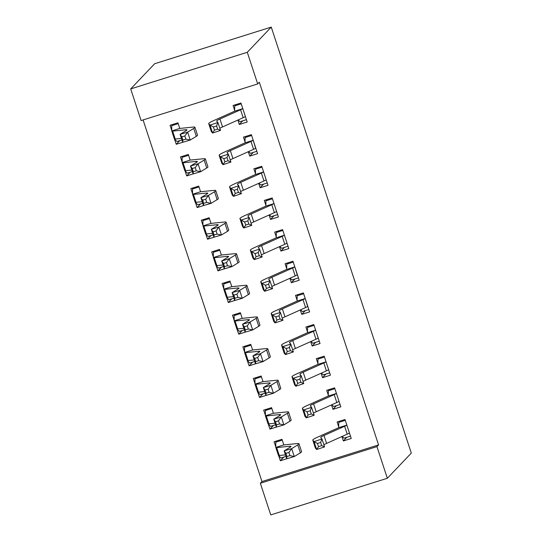<?xml version="1.0" encoding="UTF-8"?>
<svg xmlns="http://www.w3.org/2000/svg" width="542" height="542" viewBox="0 0 542 542"><rect width="100%" height="100%" fill="white"/><g stroke="black" fill="none" stroke-linecap="round" stroke-linejoin="round"><path stroke-width="0.81" d="M143.081 119.945L261.969 481.547L260.343 483.254L376.941 446.622L387.347 478.268L411.303 453.085L271.251 27.1L154.653 63.732L130.697 88.915L141.096 120.568L257.694 83.935L247.294 52.289L130.697 88.915M387.347 478.268L270.749 514.9L260.343 483.254M190.188 172.248L186.692 175.926L193.088 173.914L190.493 166.021L198.033 163.792L204.131 160.08A25.074 2.114 -18.2 0 0 205.33 158.928A25.074 2.114 -18.2 0 0 203.48 158.731L190.161 160.093L188.325 154.463L180.452 156.936L182.139 162.072M186.692 175.926L185.005 170.791M253.216 152.451L249.72 156.123L257.599 153.65L251.352 134.66L243.473 137.14L245.167 142.275M249.72 156.123L248.27 151.713M211.001 235.546L207.505 239.225L213.9 237.213M207.505 239.225L205.818 234.083M202.952 225.37L201.258 220.235L209.137 217.755L210.987 223.392M274.028 215.743L270.533 219.422L278.405 216.949L272.165 197.959L264.286 200.432L265.973 205.574M270.533 219.422L269.076 215.011M231.813 298.838L228.317 302.517L234.713 300.505M228.317 302.517L226.624 297.382M223.758 288.669L222.071 283.527L229.95 281.054L231.8 286.684M294.834 279.042L291.339 282.721L299.218 280.241L292.978 261.258L285.099 263.73L286.786 268.866M291.339 282.721L289.889 278.303M252.619 362.137L249.124 365.816L255.526 363.804L252.924 355.904L260.465 353.682L266.562 349.969A25.074 2.114 -18.2 0 0 267.762 348.818A25.074 2.114 -18.2 0 0 265.912 348.621L252.592 349.976L244.611 352.483A11.7 0.989 -18.2 0 0 244.605 352.564A11.7 0.989 -18.2 0 0 245.472 352.652L258.588 351.297A16.714 1.409 161.8 0 1 259.821 351.426A16.714 1.409 161.8 0 1 259.022 352.198L252.924 355.904L254.672 358.404L255.716 361.568L258.73 360.674L257.687 357.51L254.672 358.404M249.124 365.816L247.213 360.396M244.571 351.961L242.884 346.826L250.763 344.353L252.45 349.488M315.647 342.341L312.151 346.013L320.031 343.54L313.784 324.55L305.905 327.022L307.599 332.165M312.151 346.013L310.702 341.602M273.432 425.436L269.936 429.108L276.332 427.103M269.936 429.108L268.249 423.973M265.384 415.26L263.69 410.125L271.569 407.645L273.425 413.275M336.46 405.633L332.964 409.312L340.837 406.839L334.597 387.848L326.718 390.321L328.405 395.457M332.964 409.312L331.508 404.901M261.969 481.547L378.567 444.914L259.32 82.228L257.694 83.935M346.866 437.279L343.364 440.958L351.243 438.485L345.003 419.494L337.124 421.967L338.811 427.11M343.364 440.958L341.914 436.547M283.839 457.082L280.343 460.761L286.738 458.749M280.343 460.761L278.649 455.619M275.79 446.906L274.096 441.771L281.976 439.298L283.825 444.928M326.054 373.987L322.558 377.666L330.437 375.186L324.191 356.196L316.311 358.675L318.005 363.811M322.558 377.666L321.108 373.248M263.026 393.783L259.53 397.462L265.926 395.45L263.331 387.557L270.871 385.328L276.969 381.615A25.074 2.114 -18.2 0 0 278.168 380.464A25.074 2.114 -18.2 0 0 276.318 380.267L262.999 381.629L261.163 375.999L253.29 378.472L254.977 383.607M259.53 397.462L257.843 392.327M305.241 310.688L301.745 314.367L309.624 311.894L303.378 292.904L295.505 295.376L297.192 300.512M301.745 314.367L300.295 309.956M242.22 330.491L238.717 334.163L245.12 332.158M238.717 334.163L236.813 328.75M234.164 320.315L232.477 315.18L240.357 312.7L242.206 318.337L242.044 317.876L242.186 318.33L234.212 320.837A11.7 0.989 -18.2 0 0 234.205 320.911A11.7 0.989 -18.2 0 0 235.065 321.006L248.182 319.651A16.714 1.409 161.8 0 1 249.415 319.78A16.714 1.409 161.8 0 1 248.615 320.546L242.518 324.258L250.065 322.029L256.156 318.323A25.074 2.114 -18.2 0 0 257.355 317.172A25.074 2.114 -18.2 0 0 255.512 316.975L242.389 318.33L242.044 317.842M284.435 247.396L280.932 251.068L288.811 248.595L282.572 229.605L274.692 232.084L276.379 237.22M280.932 251.068L279.482 246.657M221.407 267.192L217.911 270.871L224.307 268.859L221.712 260.966L229.252 258.737L235.35 255.025A25.074 2.114 -18.2 0 0 236.542 253.873A25.074 2.114 -18.2 0 0 234.7 253.676L221.38 255.038L213.399 257.538A11.7 0.989 -18.2 0 0 213.392 257.619A11.7 0.989 -18.2 0 0 214.253 257.707L227.376 256.352A16.714 1.409 161.8 0 1 228.602 256.488A16.714 1.409 161.8 0 1 227.809 257.254L221.712 260.966L223.453 263.459L224.496 266.623L227.511 265.729L226.475 262.565L223.453 263.459M217.911 270.871L216.217 265.736M213.352 257.016L211.665 251.881L219.544 249.408L221.393 255.038M263.622 184.097L260.126 187.776L268.005 185.296L261.759 166.313L253.88 168.786L255.573 173.921M260.126 187.776L258.676 183.359M200.594 203.9L197.098 207.572L203.494 205.567M197.098 207.572L195.411 202.437M192.545 193.724L190.852 188.582L198.731 186.109L200.587 191.739L192.586 194.246A11.7 0.989 -18.2 0 0 192.579 194.321A11.7 0.989 -18.2 0 0 193.44 194.415L206.563 193.06A16.714 1.409 161.8 0 1 207.796 193.189A16.714 1.409 161.8 0 1 206.997 193.955L200.899 197.667L208.44 195.438L214.537 191.732A25.074 2.114 -18.2 0 0 215.736 190.581A25.074 2.114 -18.2 0 0 213.887 190.384L200.77 191.739L200.425 191.245M242.809 120.798L239.313 124.477L247.193 122.004L240.946 103.014L233.074 105.487L234.761 110.629M239.313 124.477L237.863 120.067M179.788 140.602L176.285 144.28L182.688 142.268L180.086 134.369L187.634 132.146L193.724 128.434A25.074 2.114 -18.2 0 0 194.924 127.282A25.074 2.114 -18.2 0 0 193.081 127.085L179.754 128.44L171.78 130.947A11.7 0.989 -18.2 0 0 171.773 131.029A11.7 0.989 -18.2 0 0 172.634 131.117L185.75 129.762A16.714 1.409 161.8 0 1 186.983 129.89A16.714 1.409 161.8 0 1 186.184 130.663L180.086 134.369L181.834 136.869L182.878 140.032L185.892 139.138L184.849 135.974L181.834 136.869M176.285 144.28L174.375 138.86M171.733 130.426L170.046 125.29L177.925 122.817L179.612 127.953M378.567 444.914L376.941 446.622M247.294 52.289L271.251 27.1M342.239 436.398L343.974 438.187L350.478 436.147M340.01 421.059L338.77 422.367L345.274 420.321M346.69 424.63L346.656 425.179A11.7 0.989 161.8 0 1 344.617 426.256L323.994 435.504A16.714 1.409 -18.2 0 0 320.728 437.509A16.714 1.409 -18.2 0 0 320.749 437.557L321.975 438.966L324.577 446.879L316.65 449.508L315.424 448.099A25.074 2.114 161.8 0 1 315.383 448.031L312.781 440.124A25.074 2.114 161.8 0 1 317.687 437.109L338.675 427.685L338.77 422.367M323.892 444.799A16.714 1.409 -18.2 0 1 326.596 443.417L347.219 434.169A11.7 0.989 161.8 0 0 349.258 433.092L349.556 433.349M318.506 446.649L321.677 445.592L320.64 442.428L317.47 443.485L318.506 446.649L316.65 449.508L314.048 441.601L312.822 440.185A25.074 2.114 161.8 0 1 312.781 440.124M346.656 425.179L338.675 427.685M317.47 443.485L314.048 441.601L321.975 438.966L320.64 442.428M321.677 445.592L324.577 446.879M276.989 440.863L275.749 442.164L282.247 440.124M285.973 456.411L280.952 457.99L278.432 455.341M288.906 452.455L285.885 453.349L286.928 456.513L289.943 455.619L288.906 452.455L291.684 448.627L294.286 456.533L286.745 458.762L284.143 450.849L291.684 448.627L297.782 444.914A25.074 2.114 -18.2 0 0 298.974 443.762A25.074 2.114 -18.2 0 0 297.131 443.566L283.812 444.921L275.831 447.428L275.749 442.164M283.662 444.433L283.818 444.928M275.831 447.428A11.7 0.989 -18.2 0 0 275.824 447.509A11.7 0.989 -18.2 0 0 276.684 447.597L289.807 446.242A16.714 1.409 161.8 0 1 291.034 446.371A16.714 1.409 161.8 0 1 290.241 447.143L284.143 450.849L285.885 453.349M289.943 455.619L294.286 456.533L300.383 452.827A25.074 2.114 -18.2 0 0 301.576 451.676L298.974 443.762M275.824 447.509L278.425 455.416A11.7 0.989 -18.2 0 0 279.286 455.51L285.465 454.873M286.745 458.762L286.928 456.513M331.833 404.752L333.567 406.541L340.071 404.501M329.611 389.413L328.371 390.714L334.868 388.675M336.284 392.984L336.25 393.533A11.7 0.989 161.8 0 1 334.211 394.61L313.588 403.851A16.714 1.409 -18.2 0 0 310.322 405.863A16.714 1.409 -18.2 0 0 310.342 405.911L311.569 407.32L314.17 415.233L306.244 417.862L305.017 416.452A25.074 2.114 161.8 0 1 304.983 416.385L302.382 408.472A25.074 2.114 161.8 0 1 307.28 405.463L328.276 396.039L328.371 390.714M313.486 413.153A16.714 1.409 -18.2 0 1 316.189 411.764L336.812 402.523A11.7 0.989 161.8 0 0 338.852 401.446L339.15 401.697M308.1 415.003L311.271 413.946L310.234 410.782L307.063 411.832L308.1 415.003L306.244 417.862L303.642 409.948L302.416 408.539A25.074 2.114 161.8 0 1 302.382 408.472M336.25 393.533L328.276 396.039M307.063 411.832L303.642 409.948L311.569 407.32L310.234 410.782M311.271 413.946L314.17 415.233M321.426 373.106L323.168 374.895L329.665 372.849M319.204 357.767L317.964 359.068L324.462 357.029M325.877 361.338L325.844 361.887A11.7 0.989 161.8 0 1 323.804 362.964L303.181 372.205A16.714 1.409 -18.2 0 0 299.916 374.217A16.714 1.409 -18.2 0 0 299.943 374.258L301.162 375.667L303.764 383.58L295.837 386.216L294.611 384.806A25.074 2.114 161.8 0 1 294.577 384.739L291.975 376.826A25.074 2.114 161.8 0 1 296.874 373.811L317.869 364.387L317.964 359.068M303.086 381.507A16.714 1.409 -18.2 0 1 305.783 380.118L326.406 370.877A11.7 0.989 161.8 0 0 328.445 369.793L328.743 370.05M297.7 383.35L300.871 382.3L299.828 379.136L296.657 380.186L297.7 383.35L295.837 386.216L293.236 378.302L292.009 376.893A25.074 2.114 161.8 0 1 291.975 376.826M325.844 361.887L317.869 364.387M296.657 380.186L293.236 378.302L301.162 375.667L299.828 379.136M300.871 382.3L303.764 383.58M266.583 409.217L265.343 410.518L271.84 408.472M275.566 424.765L270.546 426.344L268.026 423.695M278.5 420.809L275.485 421.696L276.522 424.86L279.536 423.973L278.5 420.809L281.278 416.974L283.879 424.887L276.339 427.116L273.737 419.203L281.278 416.974L287.375 413.268A25.074 2.114 -18.2 0 0 288.574 412.116A25.074 2.114 -18.2 0 0 286.725 411.92L273.405 413.275L265.424 415.782L265.343 410.518M273.263 412.78L273.412 413.275M265.424 415.782A11.7 0.989 -18.2 0 0 265.417 415.856A11.7 0.989 -18.2 0 0 266.278 415.951L279.401 414.596A16.714 1.409 161.8 0 1 280.634 414.725A16.714 1.409 161.8 0 1 279.835 415.49L273.737 419.203L275.485 421.696M279.536 423.973L283.879 424.887L289.977 421.181A25.074 2.114 -18.2 0 0 291.169 420.03L288.574 412.116M265.417 415.856L268.019 423.769A11.7 0.989 -18.2 0 0 268.879 423.864L275.058 423.221M276.339 427.116L276.522 424.86M256.176 377.564L254.936 378.872L261.44 376.826M265.16 393.113L260.14 394.691L257.619 392.042M262.856 381.134L262.999 381.629L255.018 384.136L254.936 378.872M255.018 384.136A11.7 0.989 -18.2 0 0 255.011 384.21A11.7 0.989 -18.2 0 0 255.871 384.305L268.995 382.943A16.714 1.409 161.8 0 1 270.228 383.079A16.714 1.409 161.8 0 1 269.428 383.844L263.331 387.557L265.079 390.05L266.115 393.214L269.137 392.327L268.094 389.163L265.079 390.05M268.094 389.163L270.871 385.328L273.473 393.241L279.57 389.529A25.074 2.114 -18.2 0 0 280.77 388.377L278.168 380.464M262.856 381.168L262.999 381.629L262.856 381.168M255.011 384.21L257.613 392.123A11.7 0.989 -18.2 0 0 258.473 392.212L264.652 391.575M269.137 392.327L273.473 393.241L265.932 395.47L266.115 393.214M311.027 341.46L312.761 343.249L319.258 341.203M308.798 326.121L307.558 327.422L314.055 325.376M315.478 329.685L315.437 330.234A11.7 0.989 161.8 0 1 313.398 331.311L292.775 340.559A16.714 1.409 -18.2 0 0 289.509 342.564A16.714 1.409 -18.2 0 0 289.536 342.612L290.763 344.021L293.364 351.934L285.431 354.57L284.211 353.154A25.074 2.114 161.8 0 1 284.171 353.093L281.569 345.179A25.074 2.114 161.8 0 1 286.467 342.165L307.463 332.741L307.558 327.422M292.68 349.854A16.714 1.409 -18.2 0 1 295.376 348.472L316 339.224A11.7 0.989 161.8 0 0 318.039 338.147L318.337 338.404M287.294 351.704L290.465 350.654L289.421 347.483L286.251 348.54L287.294 351.704L285.431 354.57L282.829 346.656L281.61 345.247A25.074 2.114 161.8 0 1 281.569 345.179M315.437 330.234L307.463 332.741M286.251 348.54L282.829 346.656L290.763 344.021L289.421 347.483M290.465 350.654L293.364 351.934M300.62 309.807L302.355 311.596L308.859 309.557M298.391 294.469L297.151 295.776L303.655 293.73M305.071 298.039L305.038 298.588A11.7 0.989 161.8 0 1 302.992 299.665L282.368 308.913A16.714 1.409 -18.2 0 0 279.103 310.918A16.714 1.409 -18.2 0 0 279.13 310.966L280.356 312.375L282.958 320.288L275.031 322.917L273.805 321.508A25.074 2.114 161.8 0 1 273.764 321.44L271.163 313.527A25.074 2.114 161.8 0 1 276.061 310.519L297.057 301.095L297.151 295.776M282.274 318.208A16.714 1.409 -18.2 0 1 284.97 316.819L305.593 307.578A11.7 0.989 161.8 0 0 307.639 306.501L305.071 298.073M276.887 320.058L280.058 319.001L279.015 315.837L275.844 316.894L276.887 320.058L275.031 322.917L272.43 315.004L271.203 313.594A25.074 2.114 161.8 0 1 271.163 313.527M305.038 298.588L297.057 301.095M275.844 316.894L272.43 315.004L280.356 312.375L279.015 315.837M280.058 319.001L282.958 320.288M245.77 345.918L244.53 347.219L251.034 345.179M254.754 361.467L249.733 363.045L247.416 360.66M244.611 352.483L244.53 347.219M257.687 357.51L260.465 353.682L263.066 361.595L269.164 357.883A25.074 2.114 -18.2 0 0 270.363 356.731L267.762 348.818M244.605 352.564L247.206 360.477A11.7 0.989 -18.2 0 0 248.073 360.566L254.245 359.929M258.73 360.674L263.066 361.595L255.526 363.817L255.716 361.568M235.363 314.272L234.124 315.573L240.628 313.533M244.347 329.821L239.327 331.399L237.017 329.014M234.212 320.837L234.124 315.573M247.281 325.864L250.065 322.029L252.667 329.942L245.12 332.171L242.518 324.258L244.266 326.751L245.309 329.922L248.324 329.028L247.281 325.864L244.266 326.751M248.324 329.028L252.667 329.942L258.758 326.237A25.074 2.114 -18.2 0 0 259.957 325.085L257.355 317.172M234.205 320.911L236.807 328.825A11.7 0.989 -18.2 0 0 237.667 328.919L243.846 328.283M245.12 332.171L245.309 329.922M290.214 278.161L291.948 279.95L298.452 277.904M287.985 262.823L286.745 264.123L293.249 262.084M294.665 266.393L294.631 266.942A11.7 0.989 161.8 0 1 292.585 268.019L271.962 277.26A16.714 1.409 -18.2 0 0 268.697 279.272A16.714 1.409 -18.2 0 0 268.724 279.313L269.95 280.729L272.551 288.635L264.625 291.271L263.398 289.862A25.074 2.114 161.8 0 1 263.358 289.794L260.756 281.881A25.074 2.114 161.8 0 1 265.655 278.866L286.65 269.449L286.745 264.123M271.867 286.562A16.714 1.409 -18.2 0 1 274.564 285.173L295.187 275.932A11.7 0.989 161.8 0 0 297.233 274.848L294.665 266.427M266.481 288.405L269.652 287.355L268.608 284.191L265.438 285.241L266.481 288.405L264.625 291.271L262.023 283.358L260.797 281.948A25.074 2.114 161.8 0 1 260.756 281.881M294.631 266.942L286.65 269.449M265.438 285.241L262.023 283.358L269.95 280.729L268.608 284.191M269.652 287.355L272.551 288.635M224.957 282.619L223.717 283.927L230.221 281.881M233.941 298.175L228.92 299.746L226.407 297.104M236.881 294.218L233.859 295.105L234.903 298.269L237.918 297.382L236.881 294.218L239.659 290.383L242.26 298.296L234.72 300.525L232.118 292.612L239.659 290.383L245.756 286.671A25.074 2.114 -18.2 0 0 246.949 285.526A25.074 2.114 -18.2 0 0 245.106 285.322L231.78 286.684L223.805 289.191L223.717 283.927M231.637 286.19L231.786 286.684M223.805 289.191A11.7 0.989 -18.2 0 0 223.799 289.265A11.7 0.989 -18.2 0 0 224.659 289.36L237.782 287.998A16.714 1.409 161.8 0 1 239.008 288.134A16.714 1.409 161.8 0 1 238.209 288.9L232.118 292.612L233.859 295.105M237.918 297.382L242.26 298.296L248.351 294.584A25.074 2.114 -18.2 0 0 249.55 293.432L246.949 285.526M223.799 289.265L226.4 297.179A11.7 0.989 -18.2 0 0 227.261 297.273L233.439 296.63M234.72 300.525L234.903 298.269M279.808 246.515L281.542 248.304L288.046 246.258M277.579 231.177L276.339 232.477L282.843 230.438M284.259 234.747L284.225 235.289A11.7 0.989 161.8 0 1 282.186 236.373L261.562 245.614A16.714 1.409 -18.2 0 0 258.29 247.626A16.714 1.409 -18.2 0 0 258.317 247.667L259.543 249.076L262.145 256.989L254.218 259.625L252.992 258.209A25.074 2.114 161.8 0 1 252.951 258.148L250.35 250.235A25.074 2.114 161.8 0 1 255.255 247.22L276.244 237.796L276.339 232.477M261.461 254.916A16.714 1.409 -18.2 0 1 264.164 253.527L284.787 244.279A11.7 0.989 161.8 0 0 286.826 243.202L287.125 243.46M256.075 256.759L259.245 255.709L258.209 252.538L255.038 253.595L256.075 256.759L254.218 259.625L251.617 251.712L250.39 250.302A25.074 2.114 161.8 0 1 250.35 250.235M284.225 235.289L276.244 237.796M255.038 253.595L251.617 251.712L259.543 249.076L258.209 252.538M259.245 255.709L262.145 256.989M214.557 250.973L213.318 252.274L219.815 250.235M223.541 266.522L218.521 268.1L216.001 265.451M213.399 257.538L213.318 252.274M221.231 254.544L221.387 255.038M226.475 262.565L229.252 258.737L231.854 266.65L237.952 262.938A25.074 2.114 -18.2 0 0 239.144 261.786L236.542 253.873M213.392 257.619L215.994 265.533A11.7 0.989 -18.2 0 0 216.854 265.621L223.033 264.984M227.511 265.729L231.854 266.65L224.313 268.873L224.496 266.623M269.401 214.862L271.135 216.651L277.639 214.612M267.172 199.524L265.932 200.831L272.436 198.785M273.852 203.094L273.818 203.643A11.7 0.989 161.8 0 1 271.779 204.72L251.156 213.968A16.714 1.409 -18.2 0 0 247.89 215.973A16.714 1.409 -18.2 0 0 247.911 216.021L249.137 217.43L251.739 225.343L243.812 227.972L242.586 226.563A25.074 2.114 161.8 0 1 242.552 226.495L239.95 218.589A25.074 2.114 161.8 0 1 244.848 215.574L265.837 206.15L265.932 200.831M251.054 223.263A16.714 1.409 -18.2 0 1 253.758 221.881L274.381 212.633A11.7 0.989 161.8 0 0 276.42 211.556L276.718 211.814M245.668 225.113L248.839 224.056L247.802 220.892L244.632 221.949L245.668 225.113L243.812 227.972L241.21 220.066L239.984 218.65A25.074 2.114 161.8 0 1 239.95 218.589M273.818 203.643L265.837 206.15M244.632 221.949L241.21 220.066L249.137 217.43L247.802 220.892M248.839 224.056L251.739 225.343M204.151 219.327L202.911 220.628L209.408 218.589M213.135 234.876L208.114 236.454L205.594 233.805M216.068 230.919L213.053 231.813L214.09 234.977L217.105 234.083L216.068 230.919L218.846 227.091L221.448 234.998L213.907 237.227L211.305 229.313L218.846 227.091L224.944 223.379A25.074 2.114 -18.2 0 0 226.136 222.227A25.074 2.114 -18.2 0 0 224.293 222.03L210.973 223.385L202.993 225.892L202.911 220.628M210.824 222.898L210.98 223.385M202.993 225.892A11.7 0.989 -18.2 0 0 202.986 225.973A11.7 0.989 -18.2 0 0 203.846 226.061L216.969 224.706A16.714 1.409 161.8 0 1 218.196 224.835A16.714 1.409 161.8 0 1 217.403 225.607L211.305 229.313L213.053 231.813M217.105 234.083L221.448 234.998L227.545 231.292A25.074 2.114 -18.2 0 0 228.738 230.14L226.136 222.227M202.986 225.973L205.587 233.88A11.7 0.989 -18.2 0 0 206.448 233.975L212.627 233.338M213.907 237.227L214.09 234.977M258.995 183.216L260.736 185.005L267.233 182.966M256.772 167.878L255.533 169.179L262.03 167.139M263.446 171.448L263.412 171.997A11.7 0.989 161.8 0 1 261.373 173.074L240.75 182.315A16.714 1.409 -18.2 0 0 237.484 184.327A16.714 1.409 -18.2 0 0 237.511 184.368L238.731 185.784L241.332 193.69L233.406 196.326L232.179 194.917A25.074 2.114 161.8 0 1 232.145 194.849L229.544 186.936A25.074 2.114 161.8 0 1 234.442 183.921L255.438 174.504L255.533 169.179M240.655 191.617A16.714 1.409 -18.2 0 1 243.351 190.228L263.974 180.987A11.7 0.989 161.8 0 0 266.014 179.91L266.312 180.161M235.262 193.46L238.439 192.41L237.396 189.246L234.225 190.296L235.262 193.46L233.406 196.326L230.804 188.413L229.578 187.004A25.074 2.114 161.8 0 1 229.544 186.936M263.412 171.997L255.438 174.504M234.225 190.296L230.804 188.413L238.731 185.784L237.396 189.246M238.439 192.41L241.332 193.69M193.745 187.674L192.505 188.982L199.009 186.936M202.728 203.23L197.708 204.801L195.188 202.159M192.586 194.246L192.505 188.982M205.662 199.273L208.44 195.438L211.041 203.352L203.501 205.581L200.899 197.667L202.647 200.161L203.684 203.325L206.705 202.437L205.662 199.273L202.647 200.161M206.705 202.437L211.041 203.352L217.139 199.639A25.074 2.114 -18.2 0 0 218.338 198.487L215.736 190.581M192.579 194.321L195.181 202.234A11.7 0.989 -18.2 0 0 196.041 202.329L202.22 201.685M203.501 205.581L203.684 203.325M248.595 151.57L250.329 153.359L256.827 151.313M246.366 136.232L245.126 137.532L251.623 135.493M253.046 139.802L253.006 140.344A11.7 0.989 161.8 0 1 250.966 141.428L230.343 150.669A16.714 1.409 -18.2 0 0 227.078 152.681A16.714 1.409 -18.2 0 0 227.105 152.722L228.324 154.131L230.926 162.044L222.999 164.68L221.78 163.271A25.074 2.114 161.8 0 1 221.739 163.203L219.137 155.29A25.074 2.114 161.8 0 1 224.036 152.275L245.031 142.851L245.126 137.532M230.248 159.971A16.714 1.409 -18.2 0 1 232.945 158.582L253.568 149.335A11.7 0.989 161.8 0 0 255.607 148.257L253.046 139.836M224.862 161.814L228.033 160.764L226.99 157.6L223.819 158.65L224.862 161.814L222.999 164.68L220.398 156.767L219.178 155.358A25.074 2.114 161.8 0 1 219.137 155.29M253.006 140.344L245.031 142.851M223.819 158.65L220.398 156.767L228.324 154.131L226.99 157.6M228.033 160.764L230.926 162.044M183.338 156.028L182.098 157.336L188.602 155.29M192.322 171.577L187.302 173.155L184.781 170.506M190.018 159.599L190.161 160.093L182.18 162.6L182.098 157.336M182.18 162.6A11.7 0.989 -18.2 0 0 182.173 162.675A11.7 0.989 -18.2 0 0 183.033 162.769L196.157 161.408A16.714 1.409 161.8 0 1 197.39 161.543A16.714 1.409 161.8 0 1 196.59 162.309L190.493 166.021L192.241 168.515L193.277 171.679L196.299 170.791L195.255 167.62L192.241 168.515M195.255 167.62L198.033 163.792L200.635 171.706L206.732 167.993A25.074 2.114 -18.2 0 0 207.932 166.841L205.33 158.928M190.018 159.633L190.161 160.093L190.018 159.633M182.173 162.675L184.775 170.588A11.7 0.989 -18.2 0 0 185.635 170.676L191.814 170.039M196.299 170.791L200.635 171.706L193.094 173.928L193.277 171.679M238.189 119.918L239.923 121.706L246.42 119.667M235.96 104.579L234.72 105.886L241.224 103.84M242.64 108.149L242.606 108.698A11.7 0.989 161.8 0 1 240.56 109.775L219.937 119.023A16.714 1.409 -18.2 0 0 216.671 121.029A16.714 1.409 -18.2 0 0 216.698 121.076L217.925 122.485L220.526 130.398L212.593 133.027L211.373 131.618A25.074 2.114 161.8 0 1 211.333 131.557L208.731 123.644A25.074 2.114 161.8 0 1 213.629 120.629L234.625 111.205L234.72 105.886M219.842 128.319A16.714 1.409 -18.2 0 1 222.538 126.936L243.162 117.689A11.7 0.989 161.8 0 0 245.208 116.611L245.506 116.869M214.456 130.168L217.627 129.111L216.583 125.947L213.412 127.004L214.456 130.168L212.593 133.027L209.998 125.121L208.772 123.705A25.074 2.114 161.8 0 1 208.731 123.644M242.606 108.698L234.625 111.205M213.412 127.004L209.998 125.121L217.925 122.485L216.583 125.947M217.627 129.111L220.526 130.398M172.932 124.382L171.692 125.683L178.196 123.644M181.916 139.931L176.895 141.509L174.585 139.125M171.78 130.947L171.692 125.683M184.849 135.974L187.634 132.146L190.228 140.053L196.326 136.347A25.074 2.114 -18.2 0 0 197.525 135.195L194.924 127.282M171.773 131.029L174.375 138.935A11.7 0.989 -18.2 0 0 175.235 139.03L181.407 138.393M185.892 139.138L190.228 140.053L182.688 142.282L182.878 140.032M349.543 433.329L346.69 424.664M326.596 443.417L323.994 435.504M315.424 448.099L312.822 440.185M347.219 434.169L344.617 426.256M289.807 446.242L290.126 447.211M297.782 444.914L300.383 452.827M276.684 447.597L279.286 455.51M339.136 401.683L336.284 393.018M316.189 411.764L313.588 403.851M305.017 416.452L302.416 408.539M336.812 402.523L334.211 394.61M328.73 370.03L325.877 361.372M305.783 380.118L303.181 372.205M294.611 384.806L292.009 376.893M326.406 370.877L323.804 362.964M279.401 414.596L279.719 415.565M287.375 413.268L289.977 421.181M266.278 415.951L268.879 423.864M268.995 382.943L269.313 383.912M276.969 381.615L279.57 389.529M255.871 384.305L258.473 392.212M318.323 338.384L315.478 329.719M295.376 348.472L292.775 340.559M284.211 353.154L281.61 345.247M316 339.224L313.398 331.311M284.97 316.819L282.368 308.913M273.805 321.508L271.203 313.594M305.593 307.578L302.992 299.665M258.588 351.297L258.907 352.266M266.562 349.969L269.164 357.883M245.472 352.652L248.073 360.566M248.182 319.651L248.5 320.62M256.156 318.323L258.758 326.237M235.065 321.006L237.667 328.919M274.564 285.173L271.962 277.26M263.398 289.862L260.797 281.948M295.187 275.932L292.585 268.019M237.782 287.998L238.101 288.967M245.756 286.671L248.351 294.584M224.659 289.36L227.261 297.273M287.111 243.439L284.259 234.781M264.164 253.527L261.562 245.614M252.992 258.209L250.39 250.302M284.787 244.279L282.186 236.373M227.376 256.352L227.694 257.321M235.35 255.025L237.952 262.938M214.253 257.707L216.854 265.621M276.705 211.793L273.852 203.128M253.758 221.881L251.156 213.968M242.586 226.563L239.984 218.65M274.381 212.633L271.779 204.72M216.969 224.706L217.288 225.675M224.944 223.379L227.545 231.292M203.846 226.061L206.448 233.975M266.298 180.147L263.446 171.482M243.351 190.228L240.75 182.315M232.179 194.917L229.578 187.004M263.974 180.987L261.373 173.074M206.563 193.06L206.881 194.029M214.537 191.732L217.139 199.639M193.44 194.415L196.041 202.329M232.945 158.582L230.343 150.669M221.78 163.271L219.178 155.358M253.568 149.335L250.966 141.428M196.157 161.408L196.475 162.376M204.131 160.08L206.732 167.993M183.033 162.769L185.635 170.676M245.485 116.848L242.64 108.183M222.538 126.936L219.937 119.023M211.373 131.618L208.772 123.705M243.162 117.689L240.56 109.775M185.75 129.762L186.069 130.73M193.724 128.434L196.326 136.347M172.634 131.117L175.235 139.03"/></g></svg>
